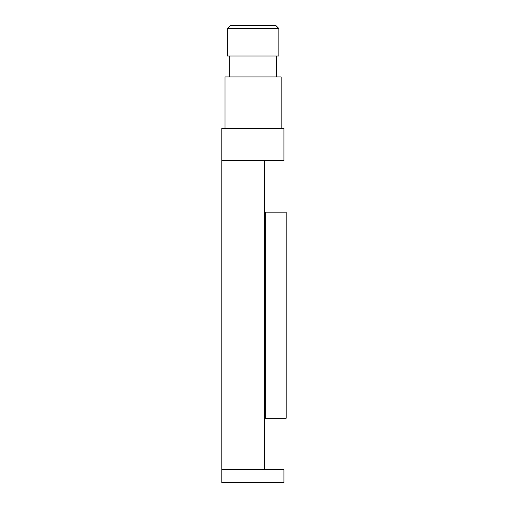 <?xml version="1.0" encoding="UTF-8"?>
<svg xmlns="http://www.w3.org/2000/svg" width="508" height="508" viewBox="0 0 508 508"><rect width="100%" height="100%" fill="white"/><g stroke="black" fill="none" stroke-linecap="round" stroke-linejoin="round"><path stroke-width="0.76" d="M221.806 469.722L283.94 469.722L283.94 482.6L221.806 482.6L221.806 160.63L264.636 160.63L264.636 469.722M265.335 418.205L286.195 418.205L286.195 212.141L265.335 212.141L265.335 418.205L264.636 418.205M264.636 212.141L265.335 212.141M264.636 160.63L283.94 160.63L283.94 128.429L221.806 128.429L221.806 160.63M281.172 128.429L281.172 76.918L225.019 76.918L225.019 128.429M278.854 28.492L278.854 56.001L227.336 56.001L227.336 28.492L278.854 28.492L275.761 25.4L230.429 25.4L227.336 28.492M229.762 76.918L229.762 56.001M276.435 76.918L276.435 56.001"/></g></svg>
